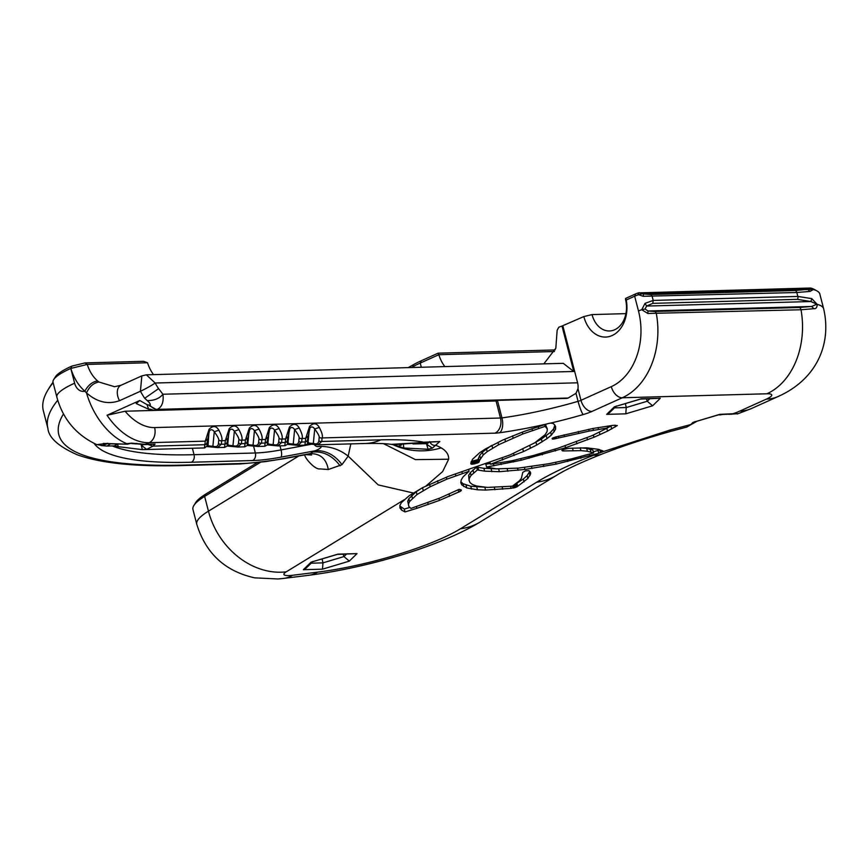<?xml version="1.0" encoding="UTF-8"?>
<svg xmlns="http://www.w3.org/2000/svg" width="867" height="867" viewBox="0 0 867 867"><rect width="100%" height="100%" fill="white"/><g stroke="black" fill="none" stroke-linecap="round" stroke-linejoin="round"><path stroke-width="1.3" d="M153.546 374.631A35.915 26.617 88.4 0 1 147.531 362.753L143.608 361.301L84.944 362.926L71.82 366.123A57.46 11.412 165.5 0 0 55.336 376.907L53.624 379.67A59.856 11.889 165.5 0 0 53.028 382.314L56.843 397.075C62.879 419.119 76.198 434.974 96.801 444.641L107.801 443.319M53.017 382.26A476.449 94.601 165.5 0 0 49.842 386.877L48.14 389.641A478.844 95.077 165.5 0 0 43.35 410.774L47.902 428.385A478.844 95.077 -14.5 0 1 57.731 400.229M257.25 462.599L206.053 493.887A87.394 17.351 165.5 0 0 195.552 502.762L193.85 505.526A89.789 17.828 165.5 0 0 192.951 509.493L196.766 524.264C205.793 553.428 225.095 571.288 254.681 577.845L277.982 578.983L283.845 578.397A71.831 38.462 -97.1 0 0 292.569 575.276L317.647 572.144A107.736 21.393 165.5 0 0 460.442 528.783L536.673 482.204A191.542 38.029 -14.5 0 1 593.711 455.218L603.129 451.555L598.848 449.388L586.786 447.838L568.763 448.315L562.954 449.561L561.805 450.298L562.932 450.948L580.933 450.634L587.403 451.241L593.581 452.921L571.646 458.838L548.952 463.704L518.52 468.104L496.347 468.874L486.571 467.053L521.186 460.236L565.544 447.74L593.938 437.282L607.518 431.116L617.315 425.545L613.218 425.318L593.212 428.417L555.194 437.098L552.106 438.561L554.219 438.951L589.213 431.083L607.583 427.951L592.031 435.668L558.467 448.044L533.747 455.413L511.508 460.854L490.473 464.257L523.462 451.588L536.716 445.064L546.99 438.637L551.379 435.071L555.53 429.393L555.617 426.597L554.674 424.873L552.94 423.367L550.382 423.139M555.14 349.943L438.095 353.172L421.254 360.77A57.46 11.412 -14.5 0 0 413.743 364.508L408.205 367.597M147.531 362.753L87.264 364.411L70.801 368.432A59.856 11.889 165.5 0 0 53.624 379.67M53.125 382.694A478.844 95.077 165.5 0 0 48.14 389.641M260.62 462.198L204.634 496.412A89.789 17.828 165.5 0 0 193.85 505.526M554.425 351.525L438.81 354.711L438.095 353.172M411.457 367.51L412.41 366.979A59.856 11.889 -14.5 0 1 420.235 363.078L438.81 354.711A35.915 26.617 88.4 0 0 444.825 366.589M543.847 363.858L555.812 348.231L557.156 330.24L558.847 327.184A53.873 10.697 165.5 0 0 562 326.035L583.838 316.574L592.042 314.58L625.92 313.637M114.531 386.704L98.914 382L97.581 380.927C92.433 381.708 88.185 385.121 84.825 391.18A47.88 35.482 88.4 0 1 70.845 368.421L71.853 366.102M546.99 423.92L523.592 431.614L502.773 440.046L485.379 448.987L479.7 452.682L472.428 459.369L470.944 463.986L477.89 462.837L483.168 455.002L487.189 451.653L498.579 444.771L522.834 433.977L545.094 426.358L547.294 428.883L547.088 431.549L545.159 434.649L534.744 442.82L510.078 454.926L448.337 476.406L422.728 487.59L409.191 495.696L401.41 502.611L399.893 505.396L399.936 507.986L401.703 510.186L405.019 511.931L416.875 508.322L439.45 500.4L460.236 491.383L461.374 490.028L459.109 489.346L439.688 498.124L410.925 508.43L408.856 506.491L408.476 504.085L409.56 501.538L416.994 494.548L430.173 486.745L446.787 479.191L469.069 471.258L463.206 476.742L461.233 479.874L460.778 482.561L461.732 484.859L466.793 487.937L477.489 489.79L485.563 490.061L511.118 488.349L517.133 486.734L527.84 478.486L530.582 473.967L530.571 472.537L528.946 470.662L525.445 470.879L522.758 472.342L521.414 478.259L519.517 480.697L512.375 486.181L487.362 487.417L476.373 485.975L472.266 484.404L469.957 482.551L469.058 480.318L469.394 478.216L471.084 475.419L477.359 469.957L484.62 471.149L499.359 471.691L524.925 469.47L556.05 464.127L598.577 453.343M304.761 454.72C304.209 457.364 314.851 469.903 319.923 468.906L328.311 469.502L341.945 464.701L348.187 456.129L350.81 443.893M341.945 464.701A29.933 24.569 58.6 0 0 314.764 450.851C317.734 450.081 324.312 446.072 319.349 446.375C316.975 447.036 315.133 446.18 313.821 443.796M149.839 409.051L154.023 410.308L157.35 409.387C162.01 406.894 163.874 401.844 162.931 394.247L158.574 388.644A47.88 30.713 -114.3 0 1 155.15 383.019L573.748 371.466L562 326.035M573.748 371.466L563.257 363.327L146.371 374.826L141.852 375.877L140.421 391.255L119.494 400.684C107.974 404.748 96.974 402.147 86.494 392.859L84.825 391.18A11.975 8.876 -91.6 0 1 74.616 383.203A59.856 11.889 165.5 0 0 56.843 397.075M98.914 382C93.69 382.835 89.55 386.454 86.494 392.859A59.856 38.397 65.7 0 0 126.842 443.709L131.535 443.145L127.449 444.197L103.346 443.438M96.497 444.5L102.176 445.562L107.432 443.655M311.611 454.98L305.726 454.655L309.974 453.658L314.764 450.851L280.897 457.169A5.982 1.918 -100.6 0 0 281.049 449.908L279.998 445.844M686.881 427.019L693.275 423.259L686.881 427.019L671.426 431.181L669.725 430.162L690.826 424.527L693.026 422.381L719.285 414.599L736.05 413.819M413.288 492.998L378.218 484.902L348.187 456.129C339.799 449.507 330.175 446.256 319.349 446.375M131.535 443.145L145.493 444.359L155.063 444.088L152.96 446.137L146.686 449.366L142.361 449.637L140.963 443.947L141.44 445.367L146.686 449.366M148.127 444.522L152.96 446.137L204.915 444.706A2.991 2.926 5.4 0 0 207.061 442.679C206.79 445.551 207.126 446.407 208.08 445.226L204.623 447.925L142.372 449.637L118.205 446.678L117.76 444.695M307.666 443.817L318.091 444.793L321.755 441.476A2.991 2.926 -174.6 0 1 318.872 440.674L319.219 437.12C319.197 435.754 317.69 433.045 314.71 429.013C313.095 426.662 311.491 426.336 309.887 428.038L307.503 439.905C307.232 442.777 307.568 443.633 308.522 442.463C308.619 443.07 310.223 443.384 313.334 443.405C316.726 444.468 318.579 443.557 318.872 440.674M308.002 443.481L314.06 444.012M287.573 444.381L297.999 445.345L301.673 442.04L305.357 441.932C304.783 444.944 304.826 445.844 305.455 444.63M287.92 444.034L293.967 444.565M267.48 444.934L277.906 445.909L281.58 442.593L285.265 442.484C284.701 445.497 284.734 446.397 285.362 445.183M267.827 444.587L273.885 445.118M247.398 445.486L257.824 446.462L261.487 443.145L265.183 443.037C264.608 446.05 264.641 446.949 265.28 445.736M247.745 445.15L253.793 445.671M227.306 446.039L237.731 447.014L241.405 443.698L245.09 443.601C244.527 446.603 244.559 447.502 245.188 446.299M227.653 445.703L233.711 446.223M207.224 446.592L217.65 447.567L221.313 444.251L224.997 444.153C224.434 447.155 224.466 448.055 225.106 446.852M207.56 446.256L213.618 446.776M546.763 423.985A131.686 26.151 -14.5 0 1 499.544 432.752A17.958 3.566 -14.5 0 1 495.024 433.153L322.09 437.933C322.99 436.209 322.058 432.698 319.284 427.388C316.672 422.933 313.421 422.63 309.541 426.477L305.693 438.388L302.009 438.485C302.908 436.762 301.965 433.251 299.202 427.94C296.579 423.486 293.339 423.183 289.459 427.03L285.601 438.94L281.916 439.038C282.815 437.315 281.883 433.803 279.109 428.493C276.497 424.039 273.246 423.735 269.366 427.583L265.519 439.493L261.834 439.591C262.723 437.878 261.791 434.356 259.027 429.046C256.404 424.592 253.164 424.288 249.284 428.135L245.426 440.046L241.741 440.143C242.641 438.431 241.709 434.909 238.934 429.598C236.323 425.155 233.071 424.852 229.191 428.688L225.344 440.599L221.649 440.707C222.548 438.984 221.616 435.462 218.852 430.151C216.23 425.708 212.979 425.404 209.11 429.241L205.251 441.151L204.915 444.706C204.352 447.708 204.384 448.607 205.013 447.405M693.026 422.381L719.848 414.339L737.069 413.581M728.876 414.328L738.185 413.646M592.042 314.58A23.94 17.741 88.4 0 0 609.447 330.966A23.94 17.741 88.4 0 0 625.53 299.483L625.638 298.421L635.684 293.891A9.58 1.897 165.5 0 1 638.285 292.883L810.634 288.017A87.394 17.351 165.5 0 1 814.286 289.415L817.126 291.009A89.789 17.828 165.5 0 0 813.365 289.567L809.908 291.42L796.816 292.515L797.835 296.438L811.772 298.616L817.191 304.339C817.126 307.503 816.01 308.955 813.842 308.685L801.01 309.757A71.831 53.223 88.4 0 1 766.916 393.781L622.278 397.769L591.933 411.446A17.958 3.566 -14.5 0 1 583.263 414.545A131.686 26.151 -14.5 0 1 550.491 423.129M147.032 404.64L148.625 409.224L136.206 403.556L139.793 400.5L147.032 404.64L149.98 405.29C150.804 404.477 149.872 402.895 147.195 400.554L144.713 398.289A59.856 38.397 -114.3 0 1 140.421 391.255A11.975 1.127 151.2 0 0 155.15 383.019L146.371 374.826L141.852 375.877L120.925 385.306A11.975 7.684 65.7 0 0 119.494 400.684M562.9 326.003L577.595 382.802A11.975 8.876 88.4 0 1 577.975 388.73L576.002 393.325L568.134 398.04A119.711 23.767 165.5 0 1 566.899 398.387L154.044 410.308M139.793 400.5L107.031 415.26L125.108 411.229L496.054 400.988L500.454 418.024A11.975 8.876 88.4 0 1 495.024 433.153M318.091 444.793L365.17 443.492C377.459 443.265 386.151 443.557 391.266 444.37L439.807 441.541L432.34 448.141L428.103 449.269L426.466 443.666L426.662 444.251L429.23 442.083M393.39 444.619L403.751 448.001L428.103 449.269M393.954 444.673L391.245 444.37M108.299 443.785L127.449 444.197M328.311 469.502C326.252 458.654 320.14 453.365 309.974 453.658L284.387 458.426A8.973 2.883 79.4 0 1 283.834 458.73L264.533 461.732L240.126 463.953L183.089 465.536A8.973 6.654 88.4 0 0 185.05 465.07A469.871 93.3 -14.5 0 1 63.486 413.938M602.966 450.883L603.129 451.555M602.489 450.71L602.782 451.805M601.915 450.504L602.316 452.043M601.199 450.244L601.731 452.303M600.018 449.81L600.343 452.802M599.617 449.962L598.067 450.439L598.804 453.278M598.067 450.439L593.299 451.815M589.441 454.091L589.896 455.847M554.837 425.177L553.58 428.927L550.643 432.232L541.387 439.06L533.855 443.319M490.993 445.833L482.431 452.151L479.711 455.468L477.923 459.586L471.247 461.407M547.294 428.883L545.43 424.397M409.831 507.401L404.282 509.092L399.904 506.025M422.283 487.839L416.258 491.708L408.834 498.698L407.75 501.245L408.856 506.491M484.87 487.221L470.781 486.246L462.989 483.721L460.908 481.803M529.78 471.312L527.103 475.647L523.31 479.05L514.499 484.718L515.247 487.547M496.141 468.841L483.884 468.31L476.622 467.118L470.347 472.58L468.657 475.376L469.058 480.318M593.581 452.921L592.844 450.081L586.677 448.402L580.37 447.816M490.267 463.455L485.834 464.213L486.571 467.053M612.026 425.48L607.561 427.865M470.781 463.346L470.944 463.986M470.954 462.588L471.377 464.203M471.171 461.645L471.854 464.246M471.67 461.385L472.407 464.224M472.331 461.309L473.068 464.148M473.295 461.125L474.032 463.964M473.902 460.995L474.639 463.834M474.52 460.843L475.257 463.682M475.755 460.496L476.482 463.336M476.568 460.225L477.305 463.065M477.153 459.998L477.89 462.837M477.587 459.781L478.324 462.62M477.923 459.586L478.649 462.425M478.216 459.337L478.952 462.176M478.486 458.86L479.223 461.699M478.562 458.437L479.299 461.277M479.711 455.468L480.448 458.307M482.431 452.151L483.168 455.002M486.452 448.813L487.189 451.653M491.914 445.345L492.629 448.087M497.951 442.354L498.579 444.771M504.876 439.146L505.45 441.379M512.56 435.873L513.091 437.954M522.346 432.091L522.834 433.977M531.97 428.699L532.425 430.455M538.201 426.64L538.645 428.363M544.649 424.635L545.094 426.358M545.213 424.462L545.777 426.662M439.807 441.541L421.59 442.289M392.686 444.543A71.831 69.035 -59.7 0 0 441.195 447.881A251.397 49.918 -14.5 0 0 435.873 445.389C432.98 445.649 430.932 444.392 429.718 441.606M319.219 437.12A2.991 2.926 -174.6 0 0 322.09 437.933L321.755 441.476L380.808 439.851A251.397 49.918 -14.5 0 1 422.836 442.018L417.753 442.853M546.828 423.963L547.781 423.692M547.608 423.735L548.757 423.443M548.573 423.486L549.689 423.248M549.505 423.28L550.523 423.118M209.11 429.241L208.08 445.226C208.178 445.844 209.781 446.158 212.892 446.18C216.284 447.242 218.137 446.321 218.441 443.449L218.777 439.894C218.755 438.518 217.249 435.819 214.268 431.777C212.653 429.436 211.049 429.111 209.446 430.812L207.061 442.679M214.843 447.123L212.892 446.18L214.268 431.777L218.852 430.151M218.777 439.894A2.991 2.926 -174.6 0 0 221.649 440.707L221.313 444.251A2.991 2.926 -174.6 0 1 218.441 443.449M227.479 438.572L225.344 440.599L224.997 444.153A2.991 2.926 5.4 0 0 227.143 442.116C226.872 444.999 227.219 445.855 228.162 444.673C228.27 445.28 229.874 445.605 232.985 445.627C236.377 446.689 238.219 445.768 238.523 442.885L238.858 439.341C238.837 437.965 237.341 435.267 234.35 431.224C232.746 428.883 231.142 428.558 229.538 430.26L227.143 442.116M217.65 447.567L224.705 447.372L227.62 445.736L229.191 428.688M234.935 446.57L232.985 445.627L234.35 431.224L238.934 429.598M238.858 439.341A2.991 2.926 -174.6 0 0 241.741 440.143L241.405 443.698A2.991 2.926 -174.6 0 1 238.523 442.885M247.572 438.019L245.426 440.046L245.09 443.601A2.991 2.926 5.4 0 0 247.236 441.563C246.965 444.446 247.301 445.302 248.255 444.121C248.352 444.728 249.956 445.042 253.066 445.074C256.469 446.126 258.312 445.215 258.615 442.333L258.951 438.789C258.93 437.412 257.423 434.714 254.443 430.671C252.828 428.331 251.224 428.005 249.631 429.696L247.236 441.563M237.731 447.014L244.797 446.819L247.713 445.183L249.284 428.135M255.017 446.017L253.066 445.074L254.443 430.671L259.027 429.046M258.951 438.789A2.991 2.926 -174.6 0 0 261.834 439.591L261.487 443.145A2.991 2.926 -174.6 0 1 258.615 442.333M267.665 437.456L265.519 439.493L265.183 443.037A2.991 2.926 5.4 0 0 267.318 441.01C267.058 443.893 267.394 444.738 268.337 443.568C268.445 444.175 270.049 444.489 273.159 444.522C276.551 445.573 278.405 444.663 278.697 441.78L279.033 438.225C279.022 436.86 277.516 434.15 274.525 430.119C272.921 427.778 271.317 427.453 269.713 429.143L267.318 441.01M257.824 446.462L264.879 446.267L267.795 444.63L269.366 427.583M275.11 445.465L273.159 444.522L274.525 430.119L279.109 428.493M279.033 438.225A2.991 2.926 -174.6 0 0 281.916 439.038L281.58 442.593A2.991 2.926 -174.6 0 1 278.697 441.78M287.746 436.903L285.601 438.94L285.265 442.484A2.991 2.926 5.4 0 0 287.411 440.458C287.14 443.34 287.486 444.186 288.429 443.015C288.527 443.622 290.142 443.937 293.252 443.969C296.644 445.02 298.486 444.11 298.79 441.227L299.126 437.672C299.104 436.307 297.598 433.598 294.617 429.566C293.003 427.214 291.399 426.889 289.806 428.591L287.411 440.458M277.906 445.909L284.972 445.714L287.887 444.077L289.459 427.03M295.203 444.912L293.252 443.969L294.617 429.566L299.202 427.94M299.126 437.672A2.991 2.926 -174.6 0 0 302.009 438.485L301.673 442.04A2.991 2.926 -174.6 0 1 298.79 441.227M307.839 436.35L305.693 438.388L305.357 441.932A2.991 2.926 5.4 0 0 307.503 439.905M297.999 445.345L305.054 445.15L307.98 443.525L309.541 426.477M315.285 444.348L313.334 443.405L314.71 429.013L319.284 427.388M118.476 446.624L114.141 445.876L116.568 444.663M136.195 443.871L131.892 443.579M143.608 444.641L141.44 445.367M716.879 415.347L719.166 414.664M737.253 414.014L751.602 408.465A71.831 46.07 -114.3 0 1 739.724 411.131A23.94 4.758 165.5 0 1 732.247 414.003L731.065 414.274M751.602 408.465L778.284 396.436C817.137 379.063 831.724 343.495 823.65 308.804L819.835 294.043A89.789 17.828 165.5 0 0 817.126 291.009M810.309 288.017L812.812 289.415L642.393 293.75L637.917 294.943A11.975 2.373 165.5 0 0 634.666 296.211L626.223 300.015A29.933 22.174 88.4 0 1 611.268 335.897A29.933 22.174 88.4 0 1 583.838 316.574M626.223 300.015L625.638 298.421M577.595 382.802L162.931 394.247C159.355 398.592 154.109 400.695 147.195 400.554M497.756 400.825A119.711 23.767 165.5 0 1 497.56 400.857A5.982 1.192 -14.5 0 1 496.054 400.988M154.023 410.308L148.625 409.224M136.943 443.427L132.098 443.546M432.34 448.141L426.662 444.251M403.751 448.001L403.458 444.934M413.006 443.926L426.466 443.666L425.968 442.17M397.975 446.288L401.486 444.988M393.976 444.684L417.374 442.95M422.684 442.018L421.514 442.289M580.446 456.584L580.879 458.285M567.321 459.813L567.766 461.537M555.606 462.371L556.05 464.127M543.349 464.669L543.815 466.5M531.547 466.511L532.045 468.451M524.416 467.465L524.925 469.47M517.523 468.18L518.076 470.304M507.184 468.841L507.813 471.269M498.644 468.906L499.359 471.691M491.155 468.841L491.882 471.681M483.884 468.31L484.62 471.149M477.977 467.27L478.714 470.109M476.622 467.118L477.359 469.957M472.959 469.947L473.685 472.786M470.347 472.58L471.084 475.419M468.657 475.376L469.394 478.216M529.921 471.42L530.582 473.967M529.282 472.699L530.019 475.539M527.103 475.647L527.84 478.486M523.31 479.05L524.047 481.889M517.003 483.537L517.729 486.376M516.396 483.894L517.133 486.734M515.67 484.263L516.407 487.102M515.15 484.48L515.887 487.319M514.001 485.065L514.684 487.72M513.286 485.553L513.903 487.904M512.614 486.008L513.145 488.056M510.598 486.344L511.118 488.349M502.21 487.124L502.752 489.205M494.331 487.46L494.927 489.779M484.826 487.221L485.563 490.061M476.752 486.951L477.489 489.79M470.781 486.246L471.518 489.086M466.067 485.097L466.793 487.937M462.989 483.721L463.726 486.56M460.995 482.019L461.732 484.859M468.581 469.361L469.069 471.258M461.84 471.583L462.317 473.436M455.392 473.859L455.869 475.701M446.277 477.218L446.787 479.191M437.542 480.73L438.117 482.919M429.533 484.306L430.173 486.745M422.511 487.709L423.237 490.538M416.258 491.708L416.994 494.548M411.684 495.404L412.41 498.243M408.834 498.698L409.56 501.538M407.75 501.245L408.476 504.085M460.886 489.801L461.125 490.755M459.738 489.476L460.236 491.383M458.177 489.801L458.773 492.131M449.041 494.114L449.594 496.271M438.93 498.417L439.45 500.4M427.778 502.697L428.255 504.518M416.442 506.621L416.875 508.322M404.282 509.092L405.019 511.931M400.966 507.347L401.703 510.186M322.491 569.164L303.363 569.695L311.058 562.174L337.881 554.143L357.009 553.612L349.314 561.122L322.491 569.164L322.957 562.867L311.177 563.192M303.363 569.695L306.246 568.004L313.063 561.35M311.058 562.174L337.328 554.392L357.009 553.612M346.432 554.143L343.95 556.571L322.957 562.867L322.09 558.987M349.314 561.122L343.95 556.571L343.169 554.23M554.793 426.553L555.53 429.393M553.58 428.927L554.316 431.766M550.643 432.232L551.379 435.071M546.253 435.798L546.99 438.637M541.387 439.06L542.124 441.899M535.979 442.224L536.716 445.064M529.78 445.616L530.474 448.304M522.834 449.182L523.462 451.588M513.578 453.408L514.131 455.554M502.199 458.025L502.697 459.954M490.007 462.447L490.473 464.257M607.128 426.163L607.583 427.951M598.057 427.583L598.533 429.403M593.006 428.461L593.472 430.26M588.758 429.306L589.213 431.083M578.256 431.495L578.744 433.359M564.092 434.811L564.547 436.6M558.348 436.231L558.782 437.922M556.04 436.86L556.462 438.474M554.782 437.228L555.173 438.767M553.85 437.542L554.219 438.951M553.244 437.792L553.569 439.049M552.734 438.03L553.016 439.092M552.387 438.258L552.593 439.07M552.192 438.453L552.333 439.005M615.039 425.112L615.472 426.77M610.986 426.087L611.712 428.927M606.813 428.385L607.518 431.116M599.368 432.308L599.975 434.67M593.364 435.071L593.938 437.282M586.937 437.737L587.501 439.883M576.382 441.823L576.913 443.839M565.046 445.822L565.544 447.74M554.934 449.149L555.4 450.959M541.875 453.094L542.319 454.785M528.577 456.757L528.978 458.329M520.796 458.73L521.186 460.236M513.026 460.507L513.416 462.003M500.779 462.891L501.191 464.495M493.442 463.921L493.93 465.796M590.134 449.117L590.871 451.956M586.677 448.402L587.403 451.241M580.196 447.816L580.933 450.634M572.502 448.12L573.13 450.558M563.051 449.518L563.431 450.97M562.618 449.724L562.932 450.948M562.271 449.897L562.531 450.873M625.79 413.83L606.662 414.361L614.356 406.851L641.179 398.809L660.307 398.278L652.613 405.789L625.79 413.83L626.256 407.533L614.475 407.858M606.662 414.361L609.544 412.67L616.361 406.016M614.356 406.851L640.626 399.058L660.307 398.278M649.73 398.809L647.248 401.237L626.256 407.533L625.389 403.654M652.613 405.789L647.248 401.237L646.468 398.896M135.154 443.644L144.323 444.63L149.167 442.701L205.251 441.151L207.397 439.125M155.063 444.088L144.323 444.63M816.595 304.295L811.675 306.463L799.266 307.492L654.628 311.481L648.017 310.982L645.026 309.031L646.619 306.062L652.786 303.363L797.423 299.364L810.916 301.532L817.191 304.339A89.789 17.828 165.5 0 1 823.65 308.804M813.842 308.685L811.675 306.463L648.017 310.982L647.812 313.464L641.732 309.714L645.037 303.363L653.198 300.426L797.835 296.438A2.991 2.222 88.4 0 1 797.423 299.364M806.906 288.104L809.789 289.134L795.137 290.521L650.499 294.52L643.477 293.946L639.51 292.732M809.908 291.42L807.784 289.405L643.477 293.946L643.206 296.297L638.611 294.704L638.426 292.84M811.772 298.616L810.916 301.532L646.619 306.062L645.037 303.363M799.266 307.492A2.991 2.222 -91.6 0 1 801.01 309.757L647.812 313.464M795.137 290.521A2.991 2.222 -91.6 0 1 796.816 292.515L643.206 296.297M97.581 380.927A35.915 26.617 88.4 0 1 87.264 364.411L84.944 362.926M74.616 383.203L70.801 368.432L71.82 366.123M298.855 455.934L208.448 511.172L204.634 496.412L206.053 493.887M421.308 367.24L420.235 363.078L421.254 360.77M412.54 367.478L413.743 364.508M313.355 443.882L281.049 449.908A59.856 11.889 -14.5 0 1 255.342 452.986L253.446 445.638M192.387 448.261L194.045 454.676A365.115 72.492 -14.5 0 1 112.287 445.931M280.897 457.169A65.838 13.07 -14.5 0 1 252.633 460.55A5.982 4.433 -91.6 0 0 255.342 452.986L194.045 454.676A5.982 4.433 -91.6 0 1 191.325 462.241A371.109 73.684 -14.5 0 1 94.059 443.373M404.141 499.793L286.273 571.808A71.831 58.956 58.6 0 1 208.448 511.172A89.789 17.828 165.5 0 0 196.766 524.264M383.528 443.666L415.434 459.629L448.662 459.228L442.636 471.583L425.892 486.073M252.633 460.55L191.325 462.241M284.387 458.426A80.804 16.04 -14.5 0 1 265.66 461.331L258.041 462.241A80.804 16.04 -14.5 0 1 242.077 463.498L185.05 465.07M242.077 463.498A8.973 6.654 88.4 0 1 240.126 463.953M258.041 462.241A8.973 4.931 83.2 0 1 256.914 462.642M265.66 461.331A8.973 4.931 83.2 0 1 264.533 461.732M286.273 571.808A17.958 3.566 165.5 0 0 292.569 575.276M283.845 578.397L308.923 575.265A71.831 38.462 -97.1 0 0 317.647 572.144M308.923 575.265C367.142 567.777 440.165 546.448 480.275 521.923A71.831 58.956 -121.4 0 1 460.442 528.783M480.275 521.923L556.495 475.344A71.831 58.956 -121.4 0 1 536.673 482.204M556.495 475.344C565.934 469.448 581.15 462.339 602.153 453.994A71.831 36.176 -111.3 0 1 593.711 455.218M602.89 451.729L669.725 430.162M441.195 447.881C446.386 450.927 448.868 454.709 448.662 459.228M365.17 443.492A71.831 53.223 -91.6 0 0 380.808 439.851M778.284 396.436A71.831 46.07 -114.3 0 1 766.406 399.113A17.958 3.566 165.5 0 0 766.916 393.781M739.724 411.131L766.406 399.113M577.975 388.73L580.966 400.305A5.982 1.192 -14.5 0 1 578.072 401.345A119.711 23.767 -14.5 0 1 501.96 417.894A5.982 1.192 -14.5 0 1 500.454 418.024L154.608 427.572A11.975 8.876 88.4 0 1 149.167 442.701A59.856 38.397 -114.3 0 1 107.031 415.26M114.141 445.876L107.14 446.072L110.142 444.077M340.092 465.828C332.603 455.825 323.543 451.208 312.922 451.978M497.56 400.857L501.96 417.894A11.975 5.95 82.2 0 1 499.544 432.752M576.002 393.325L578.072 401.345A11.975 1.68 73.9 0 0 583.263 414.545M635.684 293.891L634.666 296.211L638.48 310.982A59.856 44.358 88.4 0 1 611.3 386.639L580.966 400.305A11.975 7.684 65.7 0 0 591.933 411.446M813.365 289.567L810.634 288.017M637.917 294.943L638.285 292.883M149.98 405.29A11.975 7.684 -114.3 0 0 157.35 409.387L568.134 398.04M158.574 388.644L144.713 398.289M154.608 427.572A47.88 30.713 -114.3 0 1 125.108 411.229M566.899 398.387L156.634 409.701L149.265 405.615M654.628 311.481A2.991 2.222 -91.6 0 1 656.373 313.746A71.831 53.223 88.4 0 1 622.278 397.769A11.975 7.684 65.7 0 1 611.3 386.639M650.499 294.52A2.991 2.222 -91.6 0 1 652.179 296.503L653.198 300.426L652.786 303.363M638.48 310.982A11.975 2.373 -14.5 0 1 641.732 309.714L645.026 309.031M120.925 385.306L114.52 386.704M47.902 428.385C48.65 437.629 58.447 446.44 77.282 454.796C100.919 463.314 136.195 466.89 183.089 465.536M305.726 454.655L283.834 458.73M602.153 453.994C622.864 445.931 645.958 438.334 671.426 431.181M107.14 446.072L101.266 445.595M692.885 423.627L696.656 421.405M143.391 449.615L142.361 449.637M719.61 414.957L722.493 414.513M693.275 423.259L695.02 421.557"/></g></svg>
